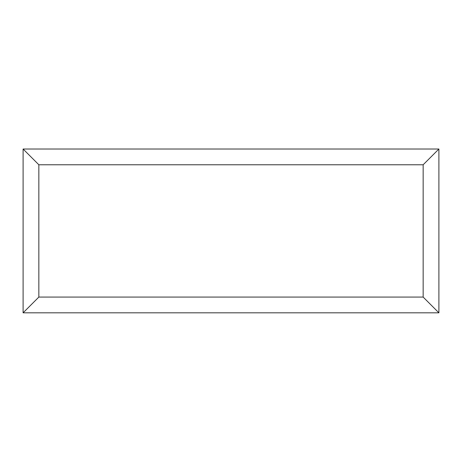 <?xml version="1.0" encoding="UTF-8"?>
<svg xmlns="http://www.w3.org/2000/svg" width="462" height="462" viewBox="0 0 462 462"><rect width="100%" height="100%" fill="white"/><g stroke="black" fill="none" stroke-linecap="round" stroke-linejoin="round"><path stroke-width="0.69" d="M438.9 312.82L23.1 312.82L23.1 149.024L438.9 149.024L438.9 312.82L423.152 297.072L423.152 164.772L438.9 149.024M23.1 312.82L38.848 297.072L423.152 297.072M423.152 164.772L38.848 164.772L23.1 149.024M349.93 312.82L112.122 312.82M38.848 164.772L38.848 297.072"/></g></svg>
